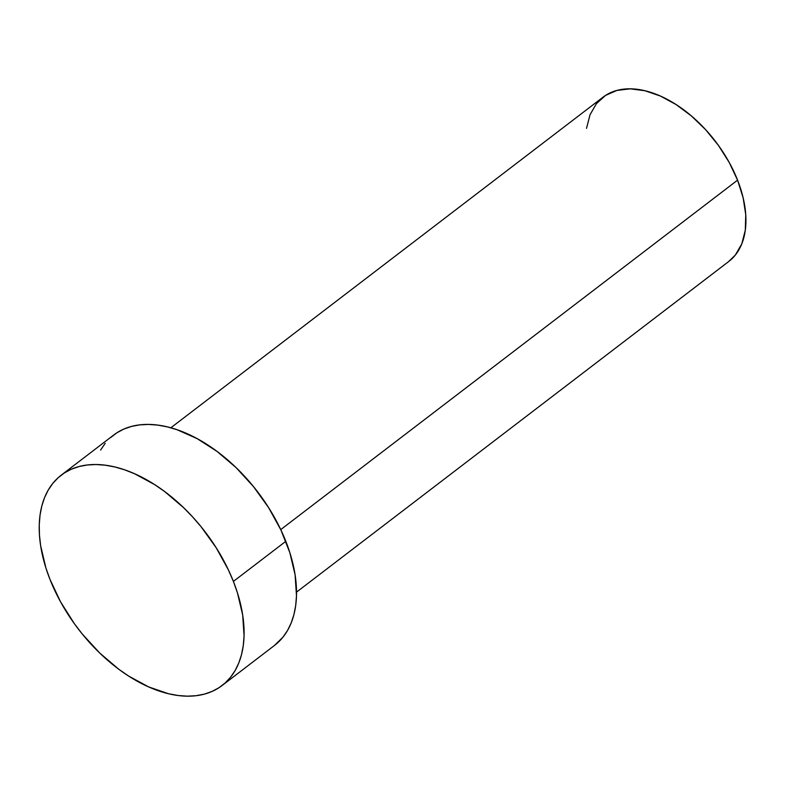 <?xml version="1.0" encoding="UTF-8"?>
<svg xmlns="http://www.w3.org/2000/svg" width="785" height="785" viewBox="0 0 785 785"><rect width="100%" height="100%" fill="white"/><g stroke="black" fill="none" stroke-linecap="round" stroke-linejoin="round"><path stroke-width="1.18" d="M296.534 592.116L728.755 261.483A103.443 62.398 -127.4 0 0 737.566 180.157L280.736 529.61L737.566 180.157A103.443 62.398 -127.4 0 0 603.047 97.154L170.826 427.796M233.39 581.42A132.41 79.874 52.6 0 1 222.106 685.511A132.41 79.874 52.6 0 1 49.926 579.271A132.41 79.874 52.6 0 1 61.21 475.18A132.41 79.874 52.6 0 1 233.39 581.42L285.818 541.316L233.39 581.42L237.423 592.763L242.683 614.989L244.066 635.889L243.271 645.584L241.505 654.651L238.777 663.001L235.117 670.557L230.554 677.239L225.138 682.989L218.907 687.758L211.94 691.487L204.296 694.146L196.054 695.706L187.281 696.167L178.067 695.5L168.51 693.734L148.699 686.934L128.622 676.052L118.731 669.193L99.685 652.992L82.258 633.995L74.369 623.683L60.582 601.889L49.926 579.271L45.893 567.928L40.634 545.703L39.446 535.036L39.25 524.802L40.035 515.107L41.801 506.04L44.529 497.69L48.199 490.134L52.762 483.452L58.178 477.702L64.399 472.933L71.366 469.204L79.02 466.545L87.263 464.985L96.035 464.534L105.249 465.191L114.806 466.967L124.629 469.822L134.608 473.757L154.684 484.639L164.585 491.498L183.621 507.699L192.58 516.893L201.048 526.696L216.199 547.753L228.474 570.057L233.39 581.42M222.106 685.511L274.534 645.407A132.41 79.874 -127.4 0 0 285.818 541.316A132.41 79.874 -127.4 0 0 113.629 435.076L61.21 475.18M100.617 450.04L105.18 443.348M110.606 437.598L116.828 432.829L123.794 429.101L131.438 426.441L139.691 424.881L148.463 424.43L157.667 425.087L167.234 426.863L177.057 429.729L197.084 438.609L217.013 451.395L236.049 467.595L253.476 486.592L268.617 507.65L280.902 529.953L289.842 552.66L295.111 574.885L296.485 595.786L295.7 605.48L293.933 614.547L291.206 622.897L287.546 630.453L282.983 637.135L274.456 645.466M586.513 128.357L590.026 114.747L596.453 103.62L605.549 95.407L616.961 90.412L630.257 88.833L644.927 90.736L660.401 96.045L676.081 104.552L691.369 115.935L705.686 129.741L718.471 145.47L729.236 162.485L737.566 180.157L743.14 197.791L745.75 214.717L745.289 230.28L741.776 243.89L735.349 255.017L728.578 261.611"/></g></svg>
